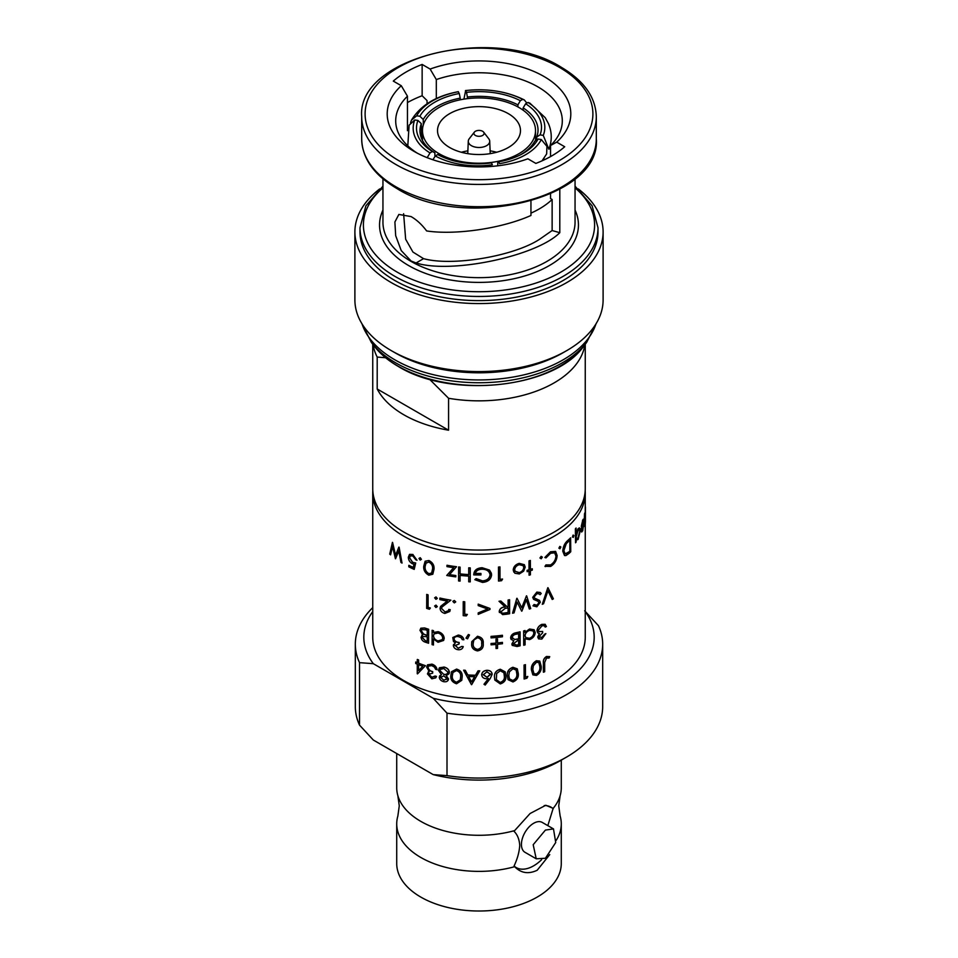 <?xml version="1.0" encoding="UTF-8"?>
<svg xmlns="http://www.w3.org/2000/svg" width="958" height="958" viewBox="0 0 958 958"><rect width="100%" height="100%" fill="white"/><g stroke="black" fill="none" stroke-linecap="round" stroke-linejoin="round"><path stroke-width="1.44" d="M397.857 795.655A82.28 47.505 180 0 0 420.813 821.377A82.28 47.505 180 0 0 514.65 830.598L514.075 831.376C517.416 834.598 519.308 839.28 519.739 845.399C519.308 851.997 517.428 858.847 514.075 865.972L514.65 866.691A82.28 47.505 180 0 1 420.813 857.47A82.28 47.505 180 0 1 396.72 823.88A82.28 47.505 180 0 1 397.857 816.012L399.27 805.834L397.857 795.655A82.28 47.505 180 0 1 396.72 787.787L396.72 753.539M561.28 760.125L561.28 787.787A82.28 47.505 180 0 1 560.143 795.655L558.73 805.834L560.143 816.012A82.28 47.505 180 0 1 561.28 823.88A82.28 47.505 180 0 1 556.155 840.394M549.76 854.584L537.187 870.247C528.505 874.367 520.996 873.181 514.65 866.691M514.075 865.972A34.847 20.118 120 0 0 533.642 865.828A34.847 20.118 120 0 0 541.629 859.673M561.28 823.88L561.28 863.505A82.28 47.505 180 0 1 510.494 907.394A82.28 47.505 180 0 1 420.813 897.095A82.28 47.505 180 0 1 396.72 863.505L396.72 823.88M514.65 830.598L530.061 813.534L545.797 805.259L553.161 808.372A82.28 47.505 180 0 0 560.143 795.655M553.161 808.372L547.82 825.64M553.485 828.91L542.264 822.431A17.256 9.963 120 0 0 533.642 823.281A17.256 9.963 120 0 0 522.361 838.49A17.256 9.963 120 0 0 525.008 852.321L536.229 858.799L545.413 858.26L555.724 842.513L553.485 828.91L545.413 830.083L533.187 844.728L536.229 858.799M550.539 193.899L550.539 198.569L552.131 199.492A85.502 49.361 180 0 1 539.45 208.82A85.502 49.361 180 0 1 530.948 213.131M403.617 213.706L405.653 239.237L412.946 252.062L423.556 258.648C452.116 266.575 513.249 256.409 539.45 239.368L552.131 230.543L559.795 232.686L559.795 189.253M552.131 199.492L552.131 230.543M423.34 124.887L423.232 119.499L419.879 116.241A60.186 33.889 178.8 0 1 434.752 102.219A60.186 33.889 178.8 0 1 459.277 93.501L460.211 98.147A56.785 31.973 -1.2 0 0 437.207 106.35A56.785 31.973 -1.2 0 0 423.232 119.499M439.027 153.663A56.522 32.632 0 0 0 500.627 160.74A56.522 32.632 0 0 0 535.522 130.587A56.522 32.632 0 0 0 518.973 107.512A56.522 32.632 0 0 0 457.373 100.434A56.522 32.632 0 0 0 422.478 130.587A56.522 32.632 0 0 0 439.027 153.663M508.327 113.655A41.481 23.95 0 0 0 463.121 108.458A41.481 23.95 0 0 0 437.519 130.587A41.481 23.95 0 0 0 449.673 147.52A41.481 23.95 0 0 0 494.879 152.705A41.481 23.95 0 0 0 520.481 130.587A41.481 23.95 0 0 0 508.327 113.655M461.337 152.25A41.481 23.95 180 0 1 467.875 150.849M490.125 150.849A41.481 23.95 180 0 1 496.663 152.25M474.342 132.156L469.216 138.778A10.718 6.179 0 0 0 468.294 141.149A10.718 6.179 0 0 0 471.42 145.676A10.718 6.179 0 0 0 483.227 146.981A10.718 6.179 0 0 0 489.706 141.149A10.718 6.179 0 0 0 488.784 138.778L483.658 132.156A5.101 2.946 0 0 0 482.604 131.282A5.101 2.946 0 0 0 474.342 132.156A5.101 2.946 0 0 0 475.396 135.437A5.101 2.946 0 0 0 481.898 135.785A5.101 2.946 0 0 0 483.658 132.156M379.691 188.942A124.109 71.646 0 0 0 354.891 231.92L354.891 299.938A124.109 71.646 0 0 0 391.247 350.604L394.852 352.676A119.008 68.713 0 0 0 563.148 352.676L566.753 350.604A124.109 71.646 0 0 0 603.109 299.938L603.109 231.92A124.109 71.646 0 0 0 578.309 188.942M394.852 352.676L391.247 350.604A124.109 71.646 0 0 0 566.753 350.604M354.891 231.92A124.109 71.646 0 0 0 391.247 282.586A124.109 71.646 0 0 0 526.493 298.118A124.109 71.646 0 0 0 603.109 231.92M394.852 280.502A119.008 68.713 0 0 0 524.541 295.387A119.008 68.713 0 0 0 598.008 231.92L598.008 227.753A119.008 68.713 180 0 1 524.541 291.232A119.008 68.713 180 0 1 394.852 276.335A119.008 68.713 180 0 1 359.992 227.753L359.992 231.92A119.008 68.713 0 0 0 394.852 280.502M559.795 232.686C536.708 256.133 451.362 274.12 416.071 262.971L411.078 260.995L401.222 250.565L395.678 235.68L394.888 222.005L398.851 214.436L411.078 216.58C416.73 219.837 421.915 224.627 426.633 230.938C455.469 235.345 502.016 228.447 530.948 215.478L530.948 201.048M407.461 102.554A102.853 59.384 180 0 1 422.143 95.74L427.052 100.59L427.052 103.763M414.084 151.4A91.8 53.001 0 0 0 527.87 158.8L535.857 163.411A102.853 59.384 0 0 0 564.705 146.754L556.718 142.143A91.8 53.001 0 0 0 543.916 76.448A91.8 53.001 0 0 0 430.13 69.06L422.143 64.437A102.853 59.384 0 0 0 393.295 81.095L401.282 85.717A91.8 53.001 0 0 0 414.084 151.4L414.084 151.4M372.746 344.209L372.746 488.712A106.254 61.348 0 0 0 403.869 532.097A106.254 61.348 0 0 0 519.667 545.389A106.254 61.348 0 0 0 585.254 488.712L585.254 344.209M448.572 430.202L377.201 388.996A106.254 61.348 0 0 0 403.869 414.802A106.254 61.348 0 0 0 448.572 430.202L448.572 398.277A106.254 61.348 0 0 0 584.871 344.7M372.806 490.795A106.254 61.348 0 0 0 372.746 492.879A106.254 61.348 0 0 0 403.869 536.264A106.254 61.348 0 0 0 519.667 549.557A106.254 61.348 0 0 0 585.254 492.879A106.254 61.348 0 0 0 585.194 490.795M543.39 672.169L543.39 662.792C543.042 660.122 544.072 658.026 546.491 656.505L549.724 656.637L549.054 658.05L546.539 658.038L544.695 662.469L544.695 671.702A106.422 61.444 0 0 1 543.485 672.241L543.39 672.169M532.852 674.839L531.391 669.786C531.067 665.918 532.744 662.9 536.408 660.745L539.713 661.068M524.038 665.044L524.11 679.018L524.038 665.044A106.254 61.348 0 0 0 525.415 664.672L525.487 677.21A106.422 61.444 0 0 0 527.822 676.54L527.75 676.444A106.254 61.348 0 0 1 525.487 677.102M508.051 679.653L507.333 675.641C506.962 671.726 508.83 668.959 512.949 667.355L517.308 668.888L518.29 673.522C518.757 677.438 516.973 680.252 512.949 681.952L508.051 679.653L507.285 675.546C506.914 671.63 508.782 668.864 512.901 667.271L517.272 668.84M494.831 680.072L494.52 677.198C494.136 673.258 496.064 670.624 500.316 669.331L505.237 671.917L505.86 675.869C506.327 679.821 504.483 682.503 500.316 683.916L494.831 680.072L494.496 677.102C494.112 673.163 496.04 670.528 500.28 669.235L505.201 671.845M481.694 674.839L481.694 674.791C481.994 672.193 483.766 670.72 487.011 670.396C490.161 670.468 491.873 671.774 492.149 674.324L490.256 678.48L485.191 685.054L484.006 684.24L488.484 678.456M484.018 684.347L488.496 678.551L486.748 678.767C483.658 678.659 481.97 677.33 481.694 674.803L481.694 674.707C481.982 672.085 483.754 670.624 486.999 670.301C490.149 670.361 491.849 671.666 492.125 674.228M492.149 674.324L492.041 673.474M463.636 670.277L463.66 670.181A106.254 61.348 0 0 0 465.301 670.313L467.791 674.935A106.254 61.348 0 0 0 475.479 675.246L478.066 670.828A106.254 61.348 0 0 0 479.73 670.828L471.659 684.659A106.422 61.444 0 0 1 471.444 684.647L463.636 670.277A106.422 61.444 0 0 0 465.277 670.408L467.779 675.031A106.422 61.444 0 0 0 475.479 675.342L478.066 670.923A106.422 61.444 0 0 0 479.73 670.923M451.505 671.726L456.559 669.091C460.738 670.408 462.594 673.043 462.151 676.983L461.768 680.288M439.015 668.385L443.913 667.031C447.182 667.75 449.015 669.522 449.398 672.324L449.062 673.725M446.189 675.558L448.56 678.935L448.248 680.12L448.56 678.935M439.614 675.833L441.494 674.719L438.429 670.337L439.626 667.738L443.865 667.127C447.135 667.846 448.967 669.606 449.35 672.42L449.039 673.773L446.141 675.653L448.512 679.03C448.069 681.234 446.488 682.12 443.77 681.701C441.099 680.994 439.59 679.462 439.243 677.114L441.422 674.66M429.136 673.366L428.849 674.204L431.89 677.282L435.1 676.025A106.254 61.348 0 0 0 436.489 676.384L435.806 677.797M428.034 672.181L429.124 671.51M437.028 669.678A106.422 61.444 0 0 1 435.627 669.331L434.417 667.091L431.842 665.63L428.489 666.097L427.998 667.415C428.525 669.702 430.07 671.139 432.657 671.738L432.657 673.163L428.765 674.288L431.807 677.366L435.028 676.109A106.422 61.444 0 0 0 436.429 676.468L435.77 677.845L431.83 678.803L427.424 673.857L429.172 671.546L426.657 667.103L427.507 664.888L431.938 664.134C434.812 665.056 436.537 666.876 437.087 669.594L437.028 669.678C436.465 666.972 434.752 665.151 431.866 664.217L431.938 664.134M428.537 666.05L428.082 667.331C428.597 669.618 430.154 671.055 432.729 671.642L432.657 673.163M415.676 662.074A106.422 61.444 0 0 0 417.269 662.732L417.269 659.535A106.422 61.444 0 0 0 418.526 660.038L418.526 663.247A106.422 61.444 0 0 0 425.34 665.75L417.52 673.881A106.422 61.444 0 0 1 417.269 673.773L417.269 664.157A106.422 61.444 0 0 1 415.676 663.499L415.784 661.99A106.254 61.348 0 0 0 417.269 662.613M417.269 659.535L417.365 659.451A106.254 61.348 0 0 0 418.622 659.966L418.622 663.164A106.254 61.348 0 0 0 425.424 665.666L417.52 673.881M538.971 636.519L541.761 637.561L544.599 634.184A106.254 61.348 0 0 0 545.785 633.633L541.881 639.058L538.564 638.89L537.701 637.01L539.354 633.513M538.54 638.866L537.701 637.01M537.797 637.082L539.45 633.585L537.821 632.915L536.971 630.771C537.342 627.837 538.959 625.694 541.809 624.365L545.15 624.317L546.407 626.532A106.422 61.444 0 0 1 545.21 627.083L544.06 625.562M538.899 631.585L542.623 631.442L542.623 632.867L539.067 636.603L539.486 637.585M523.715 645.237L523.643 630.915A106.254 61.348 0 0 0 525.02 630.532L525.092 632.376L529.618 629.119L534.205 629.801L535.223 632.508C534.899 635.861 533.019 638.232 529.57 639.621L525.092 638.806L525.092 644.866A106.422 61.444 0 0 1 523.715 645.237L523.715 630.999A106.422 61.444 0 0 0 525.092 630.627M525.02 632.292L529.534 629.023L534.157 629.753M512.267 645.452L511.931 644.111L513.799 640.794L511.033 639.285L510.686 637.836C511.057 635.226 512.769 633.573 515.823 632.891A106.422 61.444 0 0 0 520.11 631.921L520.11 645.8A106.422 61.444 0 0 1 517.033 646.506L512.219 645.369L511.871 644.015L513.739 640.71M511.009 639.237L510.626 637.753C511.009 635.13 512.722 633.489 515.775 632.795A106.254 61.348 0 0 0 520.05 631.825L520.11 631.921M497.537 642.938A106.254 61.348 0 0 0 502.423 642.375L502.459 643.716A106.422 61.444 0 0 1 497.537 644.291L497.537 648.386A106.422 61.444 0 0 1 496.028 648.53L496.028 644.435L496.028 648.53M491.035 643.489L491.059 644.83L491.035 643.489A106.254 61.348 0 0 0 496.005 643.093L496.005 638.998A106.254 61.348 0 0 0 497.513 638.854L497.537 643.046A106.422 61.444 0 0 0 502.459 642.471M491.059 637.896L491.035 636.375A106.254 61.348 0 0 0 502.423 635.262L502.459 636.771A106.422 61.444 0 0 1 491.059 637.896L491.059 636.471A106.422 61.444 0 0 0 502.459 635.358M471.767 641.668L477.539 636.232L483.167 642.243M466.007 638.1L468.366 634.495L469.504 634.974L467.564 638.818L466.007 638.1L468.366 634.495M454.966 645.141L458.223 648.219L461.72 646.446A106.254 61.348 0 0 0 463.229 646.59L463.205 646.686C462.558 648.865 460.894 649.883 458.211 649.74C455.373 649.273 453.757 647.859 453.35 645.5L453.553 644.459M453.397 645.417L455.325 642.818M452.787 637.525L458.283 635.058C461.409 635.525 463.277 637.082 463.876 639.705L463.852 639.8C463.253 637.178 461.385 635.633 458.247 635.154L458.283 635.058M463.852 639.8A106.422 61.444 0 0 1 462.343 639.669L461.026 637.621L458.223 636.567C455.78 636.304 454.367 637.094 453.996 638.974L454.032 638.878C454.619 641.07 456.319 642.267 459.145 642.447L459.11 643.968L454.882 645.62M433.519 639.058L433.447 645.009A106.422 61.444 0 0 1 432.07 644.626L432.142 630.304A106.254 61.348 0 0 0 433.519 630.687L433.519 632.436L438.153 631.693C441.83 632.831 443.841 635.034 444.201 638.303L443.638 640.411M421.819 635.31L422.67 634.843M428.573 643.237A106.422 61.444 0 0 1 425.675 642.291C422.933 641.513 421.4 639.824 421.065 637.226L422.718 634.879L419.963 630.304L420.849 628.197L424.657 627.957A106.254 61.348 0 0 0 428.657 629.262L428.573 643.237L428.657 629.262M542.264 604.294L547.796 587.745L542.264 604.294A106.422 61.444 0 0 0 543.581 603.72L548 590.727L552.215 599.48L547.88 590.655M547.796 587.745A106.254 61.348 0 0 0 547.964 587.673L553.401 598.822A106.422 61.444 0 0 1 552.215 599.48M539.39 594.008L536.935 593.613L534.109 596.99L534.636 598.163L539.546 600.415L540.324 602.223L536.851 606.809L532.983 605.839L534.169 604.582L536.983 605.336L539.067 602.786L538.133 601.349L533.63 599.361L532.804 597.421L536.935 592.188L540.312 592.523L541.21 593.529L540.037 594.714L539.33 593.972M534.54 598.079L539.546 600.415M532.983 605.839L534.085 604.498L536.899 605.252L538.971 602.702L538.037 601.265M533.546 599.277L532.708 597.337L536.839 592.104L540.264 592.475M517.116 602.031L521.679 611.168A106.422 61.444 0 0 0 521.882 611.12L526.361 599.732L529.331 609.025L526.289 599.636M521.679 611.168L517.176 602.127L514.027 612.904A106.422 61.444 0 0 1 512.554 613.192L516.817 598.331A106.254 61.348 0 0 0 517.021 598.283L521.823 607.875L526.433 595.9A106.254 61.348 0 0 0 526.637 595.84L530.708 608.581A106.422 61.444 0 0 1 529.331 609.025M521.751 607.779L526.433 595.9M499.393 612.449L499.226 611.396C499.693 608.677 501.657 607.168 505.106 606.869M499.417 612.545L499.262 611.491C499.729 608.773 501.693 607.264 505.153 606.965L499.01 601.253A106.254 61.348 0 0 0 500.854 601.037L506.926 606.594A106.254 61.348 0 0 0 508.123 606.402L508.123 599.995A106.254 61.348 0 0 0 509.584 599.756L509.632 613.731A106.422 61.444 0 0 1 506.363 614.258L502.615 614.605L499.226 611.396M478.21 613L487.754 609.084L478.21 605.588L478.21 604.127L489.969 608.474L489.969 609.468L478.21 614.365L478.21 612.904L487.73 608.989M463.229 601.672A106.254 61.348 0 0 0 464.738 601.792L464.738 614.246A106.254 61.348 0 0 0 467.336 614.437L466.318 615.886A106.422 61.444 0 0 1 463.205 615.647L463.229 601.672M453.026 601.121L454.343 600.498L455.733 601.84M452.978 601.456L454.343 600.498M441.889 607.097L441.542 608.414L445.015 611.934L448.416 610.701L448.775 609.42A106.254 61.348 0 0 0 450.236 609.671L449.817 611.42M440.632 606.366L447.374 600.989M448.715 609.516A106.422 61.444 0 0 0 450.188 609.767L449.793 611.467L444.883 613.443C441.913 612.641 440.309 610.929 440.057 608.294L440.596 606.414L447.326 601.085A106.422 61.444 0 0 1 439.854 599.564L439.914 598.043A106.254 61.348 0 0 0 450.871 600.163L441.866 607.144L441.542 608.414M434.704 605.923L435.998 605.109L437.291 606.594L435.926 607.516L434.633 606.019L435.998 605.109L434.704 605.923M434.704 597.744L435.998 596.918L437.291 598.403L435.926 599.325L434.633 597.828L435.998 596.918L434.704 597.744M429.424 609.252A106.422 61.444 0 0 1 426.657 608.378L426.741 594.415A106.254 61.348 0 0 0 428.082 594.846L428.082 607.3A106.254 61.348 0 0 0 430.393 608.007L429.424 609.252L430.393 608.007M584.895 524.23L585.063 525.667L584.895 524.23A106.254 61.348 0 0 0 585.242 520.338L585.242 518.601M585.063 524.242A106.422 61.444 0 0 0 585.41 520.338L585.41 516.075A106.422 61.444 0 0 1 585.063 519.966L584.895 518.541A106.254 61.348 0 0 0 585.242 514.65L585.242 507.884A106.254 61.348 0 0 0 585.254 506.998L585.254 492.879M584.703 524.062L583.937 526.373L584.536 513.907A106.254 61.348 0 0 0 584.703 513.033L584.871 523.188A106.422 61.444 0 0 1 584.703 524.062L584.584 524.05M581.255 526.409L582.704 520.398C583.506 518.47 583.925 519.032 583.925 522.086L582.692 530.924L581.446 531.726L581.075 528.96A106.422 61.444 0 0 0 583.661 522.709C583.638 520.553 583.338 520.158 582.739 521.535L583.362 519.236M581.722 532.037L580.907 528.936A106.254 61.348 0 0 0 583.494 522.697C583.47 520.529 583.171 520.146 582.572 521.523M575.53 542.779L575.375 528.864A106.254 61.348 0 0 0 576.009 528.062L576.165 533.678L578.129 528.948L579.458 527.882L580.297 530.696L578.105 539.474L576.165 540.096L576.165 541.977A106.422 61.444 0 0 1 575.53 542.779L575.53 528.9A106.422 61.444 0 0 0 576.165 528.097M576.009 533.63L577.961 528.912L579.374 527.87M573.255 537.426L572.441 536.947L573.1 537.378L572.441 536.947L573.1 535.067L573.758 535.498L573.255 535.115L573.902 535.546L573.255 537.426L572.585 536.995L573.255 535.115L573.902 535.546M564.513 555.508L562.789 551.257C563.041 546.671 564.717 543.054 567.843 540.42A106.254 61.348 0 0 0 570.621 537.833L570.764 551.76A106.422 61.444 0 0 1 568.98 553.461L565.974 555.556L564.573 555.544L562.789 551.257M559.951 548.778L558.897 548.18L559.819 548.718L558.897 548.18L559.819 546.407L560.741 546.934L559.951 546.467L560.861 547.006L559.951 548.778L559.029 548.251L559.951 546.467L560.861 547.006M545.318 566.633L545.892 564.921L550.575 564.909C553.88 562.849 555.676 559.879 555.951 555.987L554.598 552.79M544.958 557.544L550.611 551.856L555.64 551.461L557.125 555.508C556.826 560.262 554.658 563.915 550.622 566.441L544.958 566.322L546 565.004L550.694 564.981C554.011 562.921 555.808 559.939 556.083 556.059L554.67 552.826L550.611 553.281L546 557.879L544.851 557.46L550.491 551.784L555.52 551.401M541.21 558.754L539.953 557.987L541.114 558.67L539.953 557.987L541.114 556.359L542.252 557.029L541.114 556.359L542.36 557.113L541.21 558.754L540.049 558.071L541.21 556.442L542.36 557.113M527.151 571.698L527.068 570.369L527.151 571.698A106.422 61.444 0 0 0 529.079 571.124L529.079 575.219L529.008 571.148M527.068 570.369A106.254 61.348 0 0 0 529.008 569.794L529.008 560.885A106.254 61.348 0 0 0 530.349 560.466L530.421 569.459A106.422 61.444 0 0 0 532.325 568.836L532.241 568.753A106.254 61.348 0 0 1 530.421 569.339M513.823 572.106L513.225 569.878C513.572 566.633 515.584 564.454 519.236 563.364L524.373 564.693L525.188 567.16L523.643 571.184L519.296 573.95L514.889 573.255L513.225 569.878M498.471 567.064L498.507 581.051L498.471 567.064A106.254 61.348 0 0 0 499.968 566.896L500.004 579.458A106.422 61.444 0 0 0 502.567 579.135L502.531 579.039A106.254 61.348 0 0 1 500.004 579.351M474.821 579.674L476.126 578.68L482.521 580.991C487.035 580.584 489.55 578.536 490.077 574.872C489.454 571.196 486.772 569.315 482.03 569.244C478.401 569.327 476.138 570.752 475.264 573.507A106.422 61.444 0 0 0 480.928 573.531L480.928 574.956A106.422 61.444 0 0 1 473.731 574.896C473.959 570.501 476.773 568.142 482.161 567.819L489.526 570.178L491.598 574.716C491.083 579.339 488.041 581.901 482.473 582.416L474.821 579.674L476.138 578.584L482.521 580.883C487.011 580.488 489.526 578.44 490.065 574.776L489.993 574.022M475.276 573.411A106.254 61.348 0 0 0 480.928 573.435L480.928 573.531M473.779 574.093L473.731 574.896M473.743 574.8C473.971 570.405 476.773 568.046 482.161 567.723L489.514 570.082L491.466 573.423M460.103 575.411L460.079 581.111L460.079 575.411A106.422 61.444 0 0 0 468.725 576.105L468.725 581.805A106.422 61.444 0 0 0 470.246 581.877L470.258 567.902A106.254 61.348 0 0 1 468.737 567.819L468.725 567.914A106.422 61.444 0 0 0 470.246 567.998L470.258 567.902M460.079 581.111A106.422 61.444 0 0 1 458.571 580.943L458.607 566.968A106.254 61.348 0 0 0 460.103 567.136L460.103 573.89A106.254 61.348 0 0 0 468.725 574.584M446.943 565.352A106.422 61.444 0 0 0 456.439 566.813L456.475 566.717A106.254 61.348 0 0 1 447.003 565.256L446.943 566.597A106.422 61.444 0 0 0 453.709 567.687L446.739 575.459L453.745 567.591M449.494 574.596A106.254 61.348 0 0 0 455.84 575.53L455.792 576.872L455.84 575.53M434.01 569.268L432.788 574.237L428.849 575.195C425.077 573.1 423.376 570.106 423.747 566.214L425.136 561.232L428.933 560.514C432.717 562.478 434.405 565.4 434.01 569.268L432.824 574.189M425.184 561.184L428.933 560.514M419.065 558.394L420.239 557.7L421.424 559.304L420.155 560.095L418.969 558.478L420.239 557.7L419.065 558.394M410.335 555.88L409.569 557.784L412.73 562.37L415.7 562.969L414.203 569.387A106.422 61.444 0 0 1 408.803 566.825L408.803 565.4A106.422 61.444 0 0 0 413.257 567.543L413.976 564.214L412.407 563.771C409.796 562.286 408.431 560.107 408.312 557.233L409.509 554.383L412.862 554.538L417.005 560.262L412.862 554.538M408.803 565.4L408.91 565.328A106.254 61.348 0 0 0 413.281 567.423M409.569 554.347L412.958 554.466M372.746 492.879L372.746 637.25A106.254 61.348 0 0 0 403.869 680.623A106.254 61.348 0 0 0 519.667 693.915A106.254 61.348 0 0 0 585.254 637.25L585.254 524.11M429.579 379.296L448.572 398.277M372.746 607.635A123.678 71.407 0 0 0 355.322 644.183A123.678 71.407 0 0 0 359.525 662.661L373.309 663.678L433.22 698.262L447.003 713.159L447.003 775.621A123.678 71.407 0 0 0 566.453 757.143A123.678 71.407 0 0 0 602.678 706.645L602.678 644.183A123.678 71.407 0 0 0 598.475 625.706L584.691 610.821M447.003 775.621L433.22 774.615A115.176 66.497 0 0 0 560.442 760.616L566.453 757.143M355.322 644.183L355.322 706.645A123.678 71.407 0 0 0 359.525 725.122L359.525 662.661M372.746 611.575A115.176 66.497 0 0 0 373.309 663.678M359.525 725.122L373.309 740.019L433.22 774.615M373.129 344.7A106.254 61.348 0 0 0 377.201 357.059L385.631 357.753M447.003 713.159A123.678 71.407 0 0 0 602.678 644.183M433.22 698.262A115.176 66.497 0 0 0 559.939 684.563A115.176 66.497 0 0 0 585.254 611.575M398.851 550.73L395.558 558.777L398.72 550.802L400.947 562.406A106.422 61.444 0 0 0 402.025 563.076L399.103 547.198A106.254 61.348 0 0 1 398.959 547.102L398.827 547.174A106.422 61.444 0 0 0 398.971 547.269L399.103 547.198M392.636 546.264L390.589 554.85L392.493 546.323L395.414 558.682A106.422 61.444 0 0 0 395.558 558.777M390.589 554.85A106.422 61.444 0 0 1 389.726 554.095L392.445 542.348A106.254 61.348 0 0 0 392.576 542.444L395.642 555.424M377.201 388.996L377.201 357.059M543.485 672.241L543.485 662.864C543.15 660.194 544.18 658.098 546.599 656.577L546.491 656.505M546.599 656.577L549.724 656.637M531.474 669.87C531.151 666.002 532.828 662.984 536.504 660.828L539.773 661.116L541.21 666.265C541.629 670.121 540.061 673.175 536.504 675.426L532.888 674.887L531.391 669.786M533.355 665.762L532.804 669.438L533.953 673.63L536.456 674.013C539.174 672.205 540.348 669.798 539.965 666.792L538.875 662.541L536.456 662.265L533.355 665.762M533.941 673.618L536.456 674.013M536.372 673.929C539.079 672.145 540.24 669.738 539.869 666.708L538.827 662.505M524.11 665.139A106.422 61.444 0 0 0 525.487 664.756M527.822 676.54L526.936 678.216A106.422 61.444 0 0 1 524.11 679.018M509.416 671.809L508.806 675.414L509.452 678.899L512.901 680.539C515.967 679.15 517.296 676.911 516.865 673.845L516.146 670.037L512.901 668.792L509.416 671.809M509.44 678.851L512.901 680.539M512.841 680.443C515.907 679.066 517.236 676.839 516.805 673.749L516.111 669.989M496.663 673.522L496.34 679.665L500.256 682.503C503.441 681.33 504.806 679.198 504.375 676.097L503.908 672.779L500.256 670.756L496.663 673.522M496.328 679.617L500.256 682.503M500.232 682.407C503.393 681.246 504.77 679.114 504.327 676.001L503.884 672.732M483.227 674.695L487.059 677.33L490.628 674.384L486.927 671.821L483.227 674.827M483.215 674.6L487.047 677.234L490.58 673.941M468.582 676.504L471.576 681.952L474.653 676.743A106.422 61.444 0 0 1 468.582 676.504M468.594 676.408L471.576 681.952M471.587 681.856L474.653 676.647M456.523 669.187C460.714 670.528 462.582 673.151 462.127 677.078L461.756 680.336L456.523 683.773C452.32 682.324 450.416 679.629 450.823 675.665L451.493 671.774L456.559 669.091M452.918 672.504L452.296 675.905C451.925 678.959 453.326 681.114 456.475 682.347L460.271 679.905L460.618 676.947C461.049 673.881 459.672 671.762 456.475 670.6L452.918 672.504M452.966 672.408L452.296 675.905M452.344 675.809C451.972 678.863 453.362 681.018 456.511 682.252L456.475 682.347M456.511 682.252L460.283 679.857M439.051 668.337L439.698 667.642M443.841 668.54L440.189 669.486L439.854 670.636L443.758 674.396C446.141 674.779 447.518 674.025 447.889 672.133L443.841 668.54M447.649 673.103L447.889 672.133M443.794 675.833L440.668 677.486L443.841 680.288L447.051 678.743L443.794 675.833M440.919 676.659L440.668 677.486L443.841 680.288M446.871 679.426L447.051 678.743M440.955 676.599L440.728 677.39M443.901 680.204L447.099 678.659M440.225 669.438L439.854 670.636M439.914 670.54L443.758 674.396M443.805 674.312C446.189 674.695 447.566 673.929 447.937 672.037M427.603 664.792L431.866 664.217M429.088 673.402L428.849 674.204M434.657 676.683L435.1 676.025M418.526 670.696L422.765 666.277A106.422 61.444 0 0 1 418.526 664.672L418.526 670.696M418.622 664.708L418.622 670.6M537.917 632.999L536.971 630.771M537.067 630.855C537.438 627.921 539.055 625.778 541.917 624.448L541.809 624.365M541.917 624.448L545.258 624.4M545.21 627.083L544.168 625.634L541.893 625.873L538.348 630.256L538.935 631.633L542.623 631.442M539.067 636.603L541.761 637.561M541.857 637.633L544.599 634.184M544.695 634.256A106.422 61.444 0 0 0 545.892 633.705M529.57 630.376C526.852 631.382 525.355 633.154 525.092 635.669L525.726 637.621L529.558 638.387C532.205 637.333 533.666 635.525 533.929 632.963L533.115 630.903L529.57 630.376M525.691 637.573L529.475 638.303C532.121 637.25 533.57 635.441 533.834 632.879L533.091 630.891M512.135 637.573L514.769 639.537L517.763 639.046A106.422 61.444 0 0 0 518.697 638.83L518.697 633.669A106.422 61.444 0 0 1 516.673 634.136C514.171 634.424 512.662 635.573 512.135 637.573L512.362 638.471M513.38 643.812L516.769 645.141A106.422 61.444 0 0 0 518.697 644.71L518.697 640.255A106.422 61.444 0 0 1 517.751 640.483L513.38 643.812L513.584 644.614M513.32 643.716L516.769 645.141M516.709 645.057A106.254 61.348 0 0 0 518.637 644.614L518.697 644.71M518.637 644.614L518.637 640.279M512.087 637.477L514.769 639.537M514.721 639.441L517.691 638.962A106.254 61.348 0 0 0 518.637 638.746L518.697 638.83M518.637 638.746L518.637 633.693M496.005 638.998L496.028 639.094A106.422 61.444 0 0 0 497.537 638.95M496.005 643.093L496.028 639.094M491.059 643.584A106.422 61.444 0 0 0 496.028 643.189M491.059 644.83A106.422 61.444 0 0 0 496.028 644.435M477.527 636.328C481.802 637.178 483.694 639.597 483.227 643.572C483.706 647.584 481.814 650.027 477.527 650.913C473.216 649.955 471.252 647.476 471.659 643.477L471.767 641.716L477.539 636.232M483.179 642.279L483.227 643.572M473.252 642.351L473.192 643.441C472.821 646.542 474.258 648.53 477.479 649.392C480.736 648.638 482.137 646.674 481.694 643.513L481.694 643.608C482.149 640.495 480.748 638.531 477.479 637.753L473.827 640.064L473.192 643.536C472.809 646.638 474.246 648.626 477.479 649.488C480.736 648.722 482.137 646.758 481.694 643.608L481.682 642.842M473.24 642.423L473.192 643.441M481.694 643.513L481.67 642.734M468.342 634.603L469.48 635.07M453.35 645.5L455.289 642.914L453.493 641.489L452.787 637.513L458.247 635.154M459.145 642.447L459.11 642.543C456.283 642.363 454.571 641.165 453.996 638.974L454.032 638.878M459.11 642.543L459.11 643.968M454.942 645.189L458.223 648.219M458.187 648.315L461.72 646.446M461.696 646.542A106.422 61.444 0 0 0 463.205 646.686M444.201 638.303L443.614 640.459L438.046 642.279L433.447 638.95L433.447 645.009M438.153 631.693L438.093 631.789C441.77 632.927 443.782 635.13 444.153 638.399M433.519 632.436L438.093 631.789M433.519 630.687L433.447 632.531M432.07 630.388A106.422 61.444 0 0 0 433.447 630.771M438.034 633.022L434.046 633.933L433.447 635.825C433.687 638.399 435.207 640.124 438.022 641.022L442.249 639.705L442.704 638.088C442.392 635.585 440.836 633.897 438.034 633.022M434.082 633.885L433.447 635.825M433.519 635.729C433.758 638.303 435.279 640.04 438.093 640.938L438.022 641.022M438.093 640.938L442.273 639.657M421.867 635.262L422.718 634.879M420.766 628.28L424.657 627.957M424.562 628.041A106.422 61.444 0 0 0 428.573 629.346M425.34 629.729L421.748 629.598L421.245 630.795L423.604 634.124L426.346 635.226A106.422 61.444 0 0 0 427.232 635.513L427.232 630.352A106.422 61.444 0 0 1 425.34 629.729M426.334 636.651L422.801 636.531L422.346 637.669L425.436 640.794A106.422 61.444 0 0 0 427.232 641.381L427.232 636.938A106.422 61.444 0 0 1 426.334 636.651M422.849 636.483L422.346 637.669M422.442 637.597L425.436 640.794M425.52 640.71A106.254 61.348 0 0 0 427.232 641.273M421.795 629.55L421.245 630.795M421.34 630.711L423.604 634.124M423.699 634.04L426.43 635.142A106.254 61.348 0 0 0 427.232 635.405M512.554 613.192L516.817 598.331M499.046 601.349A106.422 61.444 0 0 0 500.89 601.133L500.854 601.037M500.89 601.133L506.926 606.594M506.974 606.689A106.422 61.444 0 0 0 508.171 606.498L508.123 606.402M508.171 606.498L508.123 599.995M508.171 600.091A106.422 61.444 0 0 0 509.632 599.84M500.759 611.324C501.226 613.048 502.675 613.623 505.094 613.024A106.422 61.444 0 0 0 508.171 612.545L508.171 607.923L505.165 608.366L500.854 611.899M500.723 611.228C501.178 612.952 502.615 613.527 505.046 612.928A106.254 61.348 0 0 0 508.123 612.461L508.171 612.545M508.123 612.461L508.123 607.935M478.21 604.223L489.969 608.474M463.205 601.768A106.422 61.444 0 0 0 464.714 601.887L464.738 601.792M464.714 601.887L464.738 614.246M464.714 614.341A106.422 61.444 0 0 0 467.312 614.533M454.308 600.594L455.697 601.935L454.308 602.905L452.93 601.552M439.854 598.139A106.422 61.444 0 0 0 450.823 600.247M441.482 608.498L445.015 611.934M444.955 612.03L448.38 610.749M434.633 606.019L435.926 605.193L437.231 606.677L435.926 607.516M434.633 597.828L435.926 597.014L437.231 598.499L435.926 599.325M426.657 594.499A106.422 61.444 0 0 0 427.998 594.93L428.082 594.846M427.998 594.93L428.082 607.3M427.998 607.384A106.422 61.444 0 0 0 430.31 608.102M585.063 519.966L584.895 518.541M585.063 518.553A106.422 61.444 0 0 0 585.41 514.65L585.242 514.65M585.41 514.65L585.242 507.884M585.41 507.884A106.422 61.444 0 0 0 585.422 506.998L585.254 506.998M585.422 506.998L585.422 520.889A106.422 61.444 0 0 1 585.063 525.667M584.105 526.385L584.069 524.816M584.344 524.565L584.5 520.948M584.667 520.96L584.536 513.907M584.703 513.919A106.422 61.444 0 0 0 584.871 513.045M583.29 519.2L582.536 520.386M583.302 520.709L582.739 521.535M583.35 526.96L583.626 524.05A106.422 61.444 0 0 1 581.494 529.355L582.668 529.726L583.458 524.026M581.937 530.636L583.183 526.936M581.326 529.331L582.512 529.702M578.105 530.229L576.165 536.887L576.932 539.067L578.093 538.24L579.818 531.522L579.171 529.415L578.105 530.229M576.848 539.043L577.937 538.204L579.662 531.486L579.087 529.403M562.921 551.317C563.172 546.731 564.861 543.114 567.986 540.468A106.422 61.444 0 0 0 570.764 537.881M566.262 543.713L563.855 550.622L565.148 553.892L569.351 551.688A106.422 61.444 0 0 0 569.986 551.101L569.986 540.061A106.422 61.444 0 0 1 568.956 541.019L566.262 543.713M565.088 553.868L566.477 553.82M566.346 553.76L569.208 551.628A106.254 61.348 0 0 0 569.842 551.042L569.986 551.101M569.842 551.042L569.842 540.204M527.151 570.453A106.422 61.444 0 0 0 529.079 569.878L529.008 569.794M529.079 569.878L529.008 560.885M529.079 560.981A106.422 61.444 0 0 0 530.421 560.562M532.325 568.836L532.325 570.082A106.422 61.444 0 0 1 530.421 570.705L530.421 574.788A106.422 61.444 0 0 1 529.079 575.219M513.272 569.974C513.632 566.717 515.644 564.549 519.296 563.448L519.236 563.364M519.296 563.448L524.373 564.693M519.308 564.693C516.518 565.531 514.985 567.196 514.721 569.675L515.153 571.327L519.308 572.704C522.074 571.782 523.571 570.058 523.81 567.531L523.188 565.651L519.308 564.693M515.129 571.279L519.248 572.609C522.002 571.698 523.499 569.974 523.739 567.435L523.164 565.615M498.507 567.16A106.422 61.444 0 0 0 500.004 566.992M502.567 579.135L501.597 580.692A106.422 61.444 0 0 1 498.507 581.051M490.005 574.058L490.065 574.776M458.571 567.064A106.422 61.444 0 0 0 460.079 567.232L460.103 567.136M460.079 567.232L460.103 573.89M460.079 573.986A106.422 61.444 0 0 0 468.725 574.68L468.725 567.914M470.246 567.998L470.246 581.877M456.439 566.813L449.422 574.68A106.422 61.444 0 0 0 455.792 575.626M446.739 575.459A106.422 61.444 0 0 0 455.792 576.872M428.849 560.598C432.645 562.586 434.345 565.507 433.938 569.363M426.214 562.454L425.053 566.669C424.717 569.675 425.963 572.034 428.801 573.758L431.615 573.088L432.561 568.992C432.956 565.986 431.699 563.663 428.801 562.011L425.615 563.364L426.166 562.502M425.699 563.28L425.053 566.669M425.136 566.585C424.801 569.591 426.059 571.95 428.885 573.674L428.801 573.758M428.885 573.674L431.651 573.04M418.969 558.478L420.155 557.784L421.34 559.388L420.155 560.095M412.73 562.37L415.592 563.053L414.203 569.387M409.569 557.784L412.623 562.442M417.005 560.262A106.422 61.444 0 0 1 415.772 559.747L412.79 555.939L410.287 555.915L409.461 557.867M392.433 542.503L395.51 555.484L398.827 547.174M398.971 547.269L402.025 563.076M436.309 98.59L436.309 79.562A83.298 48.092 0 0 1 520.134 79.047A83.298 48.092 0 0 1 562.298 120.864A83.298 48.092 0 0 1 550.539 145.508L556.718 142.143M550.539 156.597L550.539 145.508M549.269 148.095A83.298 48.092 180 0 1 550.539 149.28M407.461 130.683L407.461 96.219L401.282 85.717M407.461 96.219A83.298 48.092 0 0 0 395.702 120.864A83.298 48.092 0 0 0 417.233 153.136M430.13 69.06L436.309 79.562M407.461 145.508L407.461 144.383M422.143 95.74L422.143 64.437M519.871 155.124A56.785 33.578 1.2 0 0 534.768 141.197L538.121 139.018A60.186 35.59 -178.8 0 1 521.068 154.513A60.186 35.59 -178.8 0 1 498.723 161.758L497.789 162.549L497.717 165.818M538.121 139.018L541.318 139.569A63.503 37.542 1.2 0 1 499.585 163.662L498.723 161.758M541.318 139.569L546.946 146.394L546.647 153.939L542.036 160.848M517.907 104.853A56.785 31.686 0.4 0 0 467.384 97.033L466.522 92.375A60.186 33.578 -179.6 0 1 520.338 100.698L517.907 104.853L517.895 106.901M526.852 103.093L524.289 99.907L522.685 99.404L520.338 100.698M522.685 99.404A63.503 35.422 0.4 0 0 465.66 90.579L463.911 99.129M466.522 92.375L465.66 90.579M421.304 123.642A56.785 33.063 -1.7 0 0 419.987 131.342A56.785 33.063 -1.7 0 0 434.848 152.813L432.357 151.496A60.186 35.051 178.3 0 1 417.939 120.421L421.304 123.642L421.748 138.946M407.809 145.844L409.102 125.223L414.73 119.99L417.939 120.421M414.73 119.99A63.503 36.979 -1.7 0 0 430.01 152.909L427.196 157.687M432.357 151.496L430.01 152.909M432.896 159.758L435.315 155.974A63.503 37.877 -0.5 0 0 492.34 164.788L491.478 162.884A60.186 35.889 179.5 0 1 438.309 154.897A60.186 35.889 179.5 0 1 437.662 154.561L438.896 155.208M435.315 155.974L437.662 154.561M458.415 91.705A63.503 35.757 -1.2 0 0 416.682 115.798L411.449 120.169C420.454 105.404 436.034 95.92 458.175 91.705L459.277 93.501M419.879 116.241L416.682 115.798M411.449 120.169L410.527 122.84M536.696 137.054A56.785 32.476 1.6 0 0 538.013 130.623A56.785 32.476 1.6 0 0 523.152 107.883L525.643 103.763A60.186 34.428 -178.4 0 1 540.061 134.838L536.696 137.054L536.612 140M543.27 135.389A63.503 36.32 1.6 0 0 527.99 102.47L529.894 103.153L545.21 117.678L548.431 123.57C552.048 132.096 552.179 140.634 548.838 149.208L543.27 135.389L540.061 134.838M525.643 103.763L527.99 102.47M467.372 98.65L467.384 97.033M434.956 156.453L434.848 152.813M460.247 99.8L460.211 98.147M523.092 110.158L523.152 107.883M553.209 808.78A34.847 20.118 120 0 0 544.216 805.57M397.989 366.136A114.565 66.138 0 0 0 583.578 346.365C554.395 388.241 450.943 399.211 398.372 366.495C388.313 360.675 380.338 353.969 374.422 346.365A114.565 66.138 0 0 0 397.989 366.136M374.422 346.365L371.405 342.473A117.87 68.054 0 0 0 395.654 362.819A117.87 68.054 0 0 0 586.595 342.473L596.439 323.109M362.028 323.876A119.008 68.713 0 0 0 394.852 359.813A119.008 68.713 0 0 0 514.171 376.865A119.008 68.713 0 0 0 595.972 323.876M398.456 160.429A113.906 65.767 0 0 0 559.544 160.429A113.906 65.767 0 0 0 559.544 67.431A113.906 65.767 0 0 0 398.456 67.431A113.906 65.767 0 0 0 398.456 160.429M596.307 138.982L596.307 116.708A117.307 67.731 180 0 1 523.894 179.278A117.307 67.731 180 0 1 396.049 164.596A117.307 67.731 180 0 1 361.693 116.708L361.693 138.982A117.307 67.731 0 0 0 396.049 186.87A117.307 67.731 0 0 0 523.894 201.551A117.307 67.731 0 0 0 596.307 138.982C601.432 198.629 464.151 231.465 396.756 188.427C373.931 174.907 362.244 158.417 361.693 138.982M382.949 178.835L382.949 222.196A96.051 55.456 0 0 0 411.078 261.414A96.051 55.456 0 0 0 515.763 273.437A96.051 55.456 0 0 0 575.051 222.196L575.051 178.835M575.051 210.089A99.452 57.42 180 0 1 528.744 274.695A99.452 57.42 180 0 1 408.671 265.582A99.452 57.42 180 0 1 382.949 210.089M382.949 187.84A115.607 66.749 0 0 0 397.259 272.168A115.607 66.749 0 0 0 552.383 276.551A115.607 66.749 0 0 0 575.051 187.84M423.556 258.648L416.071 262.971M535.522 140.706L535.522 130.587M489.706 141.149L490.245 153.639M583.578 346.365L586.595 342.473M596.307 116.708C595.756 97.261 584.069 80.783 561.244 67.252C493.849 24.225 356.568 57.049 361.693 116.708M598.008 227.753L592.092 205.79L575.051 186.187M382.949 186.187L365.908 205.79L359.992 227.753M371.405 342.473L361.561 323.109M468.294 141.149L467.755 153.639M465.444 90.579C487.263 88.196 506.866 91.297 524.289 99.907M422.478 140.431L422.478 130.587M543.893 159.998L543.94 158.369"/></g></svg>
